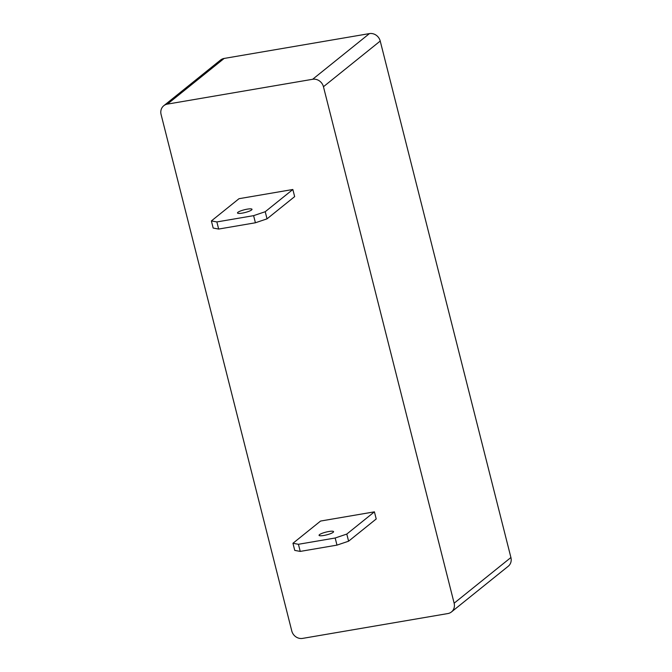 <?xml version="1.0" encoding="UTF-8"?>
<svg xmlns="http://www.w3.org/2000/svg" width="672" height="672" viewBox="0 0 672 672"><rect width="100%" height="100%" fill="white"/><g stroke="black" fill="none" stroke-linecap="round" stroke-linejoin="round"><path stroke-width="1.01" d="M454.138 603.196L323.45 86.722A9.358 8.484 -128.8 0 0 312.648 79.279L167.378 104.118A9.358 8.484 -128.8 0 0 163.766 105.731A9.358 8.484 -128.8 0 0 161.087 114.484L291.774 630.958A9.358 8.484 -128.8 0 0 302.568 638.4L447.846 613.561A9.358 8.484 -128.8 0 0 451.458 611.948A9.358 8.484 -128.8 0 0 454.138 603.196L510.913 557.516L380.226 41.042A9.358 8.484 -128.8 0 0 369.432 33.6L224.154 58.439A9.358 8.484 -128.8 0 0 220.542 60.052L163.766 105.731M239.005 198.702L292.841 189.496L294.647 196.619L267.028 218.845L255.41 222.776L218.66 229.06L213.184 228.052L211.386 220.928L239.005 198.702M320.578 521.052L374.413 511.846L376.211 518.977L348.592 541.195L336.974 545.126L300.233 551.41L294.756 550.402L292.95 543.278L320.578 521.052M237.913 212.31A7.484 1.42 -14.2 0 0 237.493 212.974A7.484 1.42 -14.2 0 0 245.095 212.512A7.484 1.42 -14.2 0 0 252.008 209.303A7.484 1.42 -14.2 0 0 245.826 209.429A7.484 1.42 -14.2 0 0 237.913 212.31M211.386 220.928L216.863 221.936L253.604 215.653L265.222 211.722L292.841 189.496M265.222 211.722L267.028 218.845M255.41 222.776L253.604 215.653M216.863 221.936L218.66 229.06M323.862 535.466A7.484 1.42 -14.2 0 0 333.572 531.653A7.484 1.42 -14.2 0 0 325.97 532.115A7.484 1.42 -14.2 0 0 319.057 535.324A7.484 1.42 -14.2 0 0 323.862 535.466M292.95 543.278L298.427 544.286L335.177 538.003L346.794 534.072L374.413 511.846M346.794 534.072L348.592 541.195M336.974 545.126L335.177 538.003M298.427 544.286L300.233 551.41M451.458 611.948L508.234 566.269A9.358 8.484 -128.8 0 0 510.913 557.516M312.648 79.279L369.432 33.6M224.154 58.439L167.378 104.118M380.226 41.042L323.45 86.722"/></g></svg>
